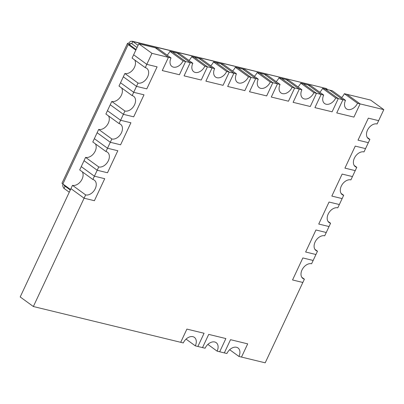 <?xml version="1.0" encoding="UTF-8"?>
<svg xmlns="http://www.w3.org/2000/svg" width="404" height="404" viewBox="0 0 404 404"><rect width="100%" height="100%" fill="white"/><g stroke="black" fill="none" stroke-linecap="round" stroke-linejoin="round"><path stroke-width="0.61" d="M367.271 137.471L369.877 139.37L368.332 142.668L358.025 140.168L368.342 118.15L378.644 120.655L368.342 118.15L358.025 140.168L368.332 142.668L365.544 148.616L355.242 146.112L365.544 148.616L363.999 151.914A8.681 5.944 126 0 0 354.929 157.121A8.681 5.944 126 0 0 355.288 166.645A8.681 5.944 126 0 0 356.783 167.327L354.172 165.433M301.783 277.27L304.394 279.164L302.843 282.467L292.541 279.967L302.843 282.467L265.201 362.822L238.926 356.444A8.681 5.944 -54 0 0 238.022 347.965A8.681 5.944 -54 0 0 236.527 347.278A8.681 5.944 -54 0 0 226.907 353.525L217.115 351.147A8.681 5.944 -54 0 0 216.211 342.668A8.681 5.944 -54 0 0 214.716 341.981A8.681 5.944 -54 0 0 205.096 348.228L195.304 345.849A8.681 5.944 -54 0 0 194.4 337.37A8.681 5.944 -54 0 0 192.905 336.684A8.681 5.944 -54 0 0 183.285 342.93L33.36 306.52L20.2 296.955L70.937 188.638L84.098 198.207L85.643 194.905A8.681 5.944 -54 0 0 94.713 189.698A8.681 5.944 -54 0 0 94.359 180.179A8.681 5.944 -54 0 0 92.864 179.492L79.704 169.927L81.249 166.625L94.41 176.189L81.249 166.625L84.037 160.681L97.197 170.246L98.743 166.943A8.681 5.944 -54 0 0 107.812 161.741A8.681 5.944 -54 0 0 107.454 152.217A8.681 5.944 -54 0 0 105.959 151.535L92.804 141.966L94.349 138.663L107.509 148.233L94.349 138.663L97.132 132.719L110.292 142.289L111.837 138.986A8.681 5.944 -54 0 0 120.907 133.78A8.681 5.944 -54 0 0 120.554 124.26A8.681 5.944 -54 0 0 119.059 123.573L105.898 114.009L107.444 110.706L120.604 120.271L107.444 110.706L110.231 104.762L123.392 114.327L124.937 111.024A8.681 5.944 -54 0 0 134.007 105.818A8.681 5.944 -54 0 0 133.648 96.298A8.681 5.944 -54 0 0 132.153 95.612L118.998 86.047L120.543 82.744L133.704 92.314L120.543 82.744L123.326 76.8L136.486 86.365L138.032 83.067A8.681 5.944 -54 0 0 147.101 77.861A8.681 5.944 -54 0 0 146.748 68.337A8.681 5.944 -54 0 0 145.253 67.655L132.093 58.09L133.643 54.787L146.798 64.352L133.643 54.787L138.799 43.778L155.282 47.783L168.443 57.348L171.018 57.974A8.681 5.944 126 0 0 171.927 66.453A8.681 5.944 126 0 0 173.422 67.14A8.681 5.944 126 0 0 183.042 60.893L169.882 51.328L177.093 53.075L190.254 62.645L192.829 63.271A8.681 5.944 126 0 0 193.738 71.75A8.681 5.944 126 0 0 195.233 72.437A8.681 5.944 126 0 0 204.853 66.19L191.693 56.621L194.268 57.247L207.429 66.817L214.64 68.569A8.681 5.944 126 0 0 215.544 77.048A8.681 5.944 126 0 0 217.039 77.73A8.681 5.944 126 0 0 226.659 71.488L213.504 61.918L216.079 62.544L229.24 72.114L236.451 73.861A8.681 5.944 126 0 0 237.355 82.345A8.681 5.944 126 0 0 238.85 83.027A8.681 5.944 126 0 0 248.47 76.785L235.315 67.215L237.89 67.842L251.046 77.406L258.262 79.159A8.681 5.944 126 0 0 259.166 87.643A8.681 5.944 126 0 0 260.661 88.325A8.681 5.944 126 0 0 270.281 82.078L257.126 72.513L259.701 73.139L272.857 82.704L280.073 84.456A8.681 5.944 126 0 0 280.977 92.935A8.681 5.944 126 0 0 282.472 93.622A8.681 5.944 126 0 0 292.092 87.375L278.932 77.81L281.512 78.437L294.668 88.001L301.884 89.754A8.681 5.944 126 0 0 302.788 98.233A8.681 5.944 126 0 0 304.283 98.919A8.681 5.944 126 0 0 313.903 92.673L300.743 83.108L303.318 83.729L316.478 93.299L323.69 95.051A8.681 5.944 126 0 0 324.599 103.53A8.681 5.944 126 0 0 326.094 104.217A8.681 5.944 126 0 0 335.714 97.97L322.554 88.4L325.129 89.026L338.289 98.596L345.501 100.349A8.681 5.944 126 0 0 346.41 108.828A8.681 5.944 126 0 0 347.905 109.509A8.681 5.944 126 0 0 357.525 103.267L344.365 93.698L346.94 94.324L360.1 103.894L383.8 109.646L377.099 123.957A8.681 5.944 126 0 0 368.029 129.164A8.681 5.944 126 0 0 368.382 138.683A8.681 5.944 126 0 0 369.877 139.37M130.229 44.223L130.921 43.162L131.83 43.738L132.86 41.536L130.992 41.228L130.037 41.688L128.765 43.157L127.543 43.314L128.169 44.581L129.886 45.001L129.265 44.238L130.229 44.223L128.765 43.157M64.372 185.042L64.175 185.653L65.731 186.032M135.815 50.141L128.169 44.581L62.883 183.961L62.251 183.562L61.979 183.239L127.487 43.4M70.528 189.516L62.883 183.961M327.866 89.693L326.215 88.491L132.86 41.536L138.072 45.324M136.108 49.52L129.886 45.001M132.128 41.208L326.215 88.491M137.042 47.526L131.83 43.738M62.883 183.956L62.721 185.906L63.569 187.996L64.054 188.431L65.084 186.229L64.175 185.653M69.261 192.218L64.054 188.431M70.296 190.016L65.084 186.229M344.365 93.698A8.681 5.944 -54 0 1 341.597 97.505M383.8 109.646L370.64 100.081L346.94 94.324L360.1 103.894L357.525 103.267M335.714 97.97L338.289 98.596L332.103 111.802L338.289 98.596L325.129 89.026L329.77 90.153L342.925 99.722L336.739 112.928L342.925 99.722L329.77 90.153L332.346 90.779L345.501 100.349M353.914 117.099L336.739 112.928L353.914 117.099L360.1 103.894L353.914 117.099M183.042 60.893L185.618 61.519L172.458 51.954L185.618 61.519L179.427 74.73L162.257 70.559L168.443 57.348L162.257 70.559L179.427 74.73L185.618 61.519L190.254 62.645L184.067 75.856L190.254 62.645L177.093 53.075L179.669 53.702L192.829 63.271M92.864 179.492L94.41 176.189L104.717 178.694L94.4 200.707L84.098 198.207L94.4 200.707L104.717 178.694L94.41 176.189L97.197 170.246L107.499 172.75L97.197 170.246L84.037 160.681L85.582 157.378L98.743 166.943M230.517 339.688L247.692 343.86L241.501 357.07L247.692 343.86L230.517 339.688L224.331 352.899L230.517 339.688M208.706 334.391L225.881 338.562L219.695 351.773L225.881 338.562L208.706 334.391L202.52 347.602L208.706 334.391M186.895 329.098L204.071 333.265L197.884 346.475L204.071 333.265L186.895 329.098L180.709 342.304L186.895 329.098M105.959 151.535L107.509 148.233L117.811 150.732L107.499 172.75L117.811 150.732L107.509 148.233L110.292 142.289L120.599 144.789L110.292 142.289L97.132 132.719L98.682 129.416L111.837 138.986M119.059 123.573L120.604 120.271L130.911 122.776L120.599 144.789L130.911 122.776L120.604 120.271L123.392 114.327L133.694 116.832L123.392 114.327L110.231 104.762L111.777 101.46L124.937 111.024M132.153 95.612L133.704 92.314L144.006 94.814L133.694 116.832L144.006 94.814L133.704 92.314L136.486 86.365L146.793 88.87L136.486 86.365L123.326 76.8L124.876 73.498L138.032 83.067M332.103 111.802L314.928 107.636L321.114 94.425L314.928 107.636L332.103 111.802M323.69 95.051L310.535 85.481L307.959 84.855L321.114 94.425L307.959 84.855L303.318 83.729L316.478 93.299L310.292 106.51L293.117 102.338L299.303 89.127L293.117 102.338L310.292 106.51L316.478 93.299L313.903 92.673M301.884 89.754L288.724 80.189L286.148 79.563L299.303 89.127L286.148 79.563L281.512 78.437L294.668 88.001L288.481 101.212L271.306 97.041L277.498 83.83L271.306 97.041L288.481 101.212L294.668 88.001L292.092 87.375M280.073 84.456L266.913 74.892L264.337 74.265L277.498 83.83L264.337 74.265L259.701 73.139L272.857 82.704L266.67 95.915L249.495 91.743L255.687 78.533L249.495 91.743L266.67 95.915L272.857 82.704L270.281 82.078M258.262 79.159L245.102 69.594L242.526 68.968L255.687 78.533L242.526 68.968L237.89 67.842L251.046 77.406L244.859 90.617L227.684 86.446L233.876 73.24L227.684 86.446L244.859 90.617L251.046 77.406L248.47 76.785M236.451 73.861L223.291 64.297L220.715 63.67L233.876 73.24L220.715 63.67L216.079 62.544L229.24 72.114L223.048 85.32L205.878 81.148L212.065 67.943L205.878 81.148L223.048 85.32L229.24 72.114L226.659 71.488M214.64 68.569L201.48 58.999L198.904 58.373L212.065 67.943L198.904 58.373L194.268 57.247L207.429 66.817L201.237 80.022L184.067 75.856L201.237 80.022L207.429 66.817L204.853 66.19M145.253 67.655L146.798 64.352L157.106 66.857L146.793 88.87L157.106 66.857L146.798 64.352L151.954 53.343L168.443 57.348L155.282 47.783L157.858 48.409L171.018 57.974M356.783 167.327L355.232 170.629L344.93 168.13L355.242 146.112L344.93 168.13L355.232 170.629L352.45 176.573L342.143 174.073L352.45 176.573L350.904 179.876A8.681 5.944 126 0 0 341.834 185.083A8.681 5.944 126 0 0 342.188 194.602A8.681 5.944 126 0 0 343.683 195.289L341.077 193.39M343.683 195.289L342.137 198.591L331.83 196.086L342.143 174.073L331.83 196.086L342.137 198.591L339.35 204.535L329.048 202.03L339.35 204.535L337.805 207.838A8.681 5.944 126 0 0 328.735 213.039A8.681 5.944 126 0 0 329.093 222.564A8.681 5.944 126 0 0 330.588 223.245L327.977 221.352M292.541 279.967L302.854 257.949L313.156 260.454L302.854 257.949L292.541 279.967M314.883 249.308L317.488 251.207L315.943 254.51L305.636 252.005L315.948 229.992L326.255 232.492L315.948 229.992L305.636 252.005L315.943 254.51L311.61 263.756A8.681 5.944 126 0 0 302.54 268.958A8.681 5.944 126 0 0 302.899 278.482A8.681 5.944 126 0 0 304.394 279.164M330.588 223.245L329.038 226.548L318.736 224.048L329.048 202.03L318.736 224.048L329.038 226.548L324.71 235.795A8.681 5.944 126 0 0 315.64 241.001A8.681 5.944 126 0 0 315.994 250.52A8.681 5.944 126 0 0 317.488 251.207M138.799 43.778L151.954 53.343M33.36 306.52L84.098 198.207L70.937 188.638L72.488 185.335L85.643 194.905M322.554 88.4A8.681 5.944 -54 0 1 319.786 92.208M300.743 83.108A8.681 5.944 -54 0 1 297.975 86.916M278.932 77.81A8.681 5.944 -54 0 1 276.164 81.618M257.126 72.513A8.681 5.944 -54 0 1 254.353 76.321M235.315 67.215A8.681 5.944 -54 0 1 232.542 71.023M213.504 61.918A8.681 5.944 -54 0 1 210.737 65.726M191.693 56.621A8.681 5.944 -54 0 1 188.926 60.428M169.882 51.328A8.681 5.944 -54 0 1 167.115 55.136M134.699 59.984A8.681 5.944 -54 0 1 133.29 69.286A8.681 5.944 -54 0 1 124.876 73.498M121.604 87.941A8.681 5.944 -54 0 1 120.195 97.248A8.681 5.944 -54 0 1 111.777 101.46M108.504 115.903A8.681 5.944 -54 0 1 107.095 125.205A8.681 5.944 -54 0 1 98.682 129.416M95.41 143.864A8.681 5.944 -54 0 1 94.001 153.167A8.681 5.944 -54 0 1 85.582 157.378M82.31 171.821A8.681 5.944 -54 0 1 80.901 181.128A8.681 5.944 -54 0 1 72.488 185.335M229.674 349.718L238.926 356.444M207.863 344.42L217.115 351.147M186.052 339.123L195.304 345.849"/></g></svg>
